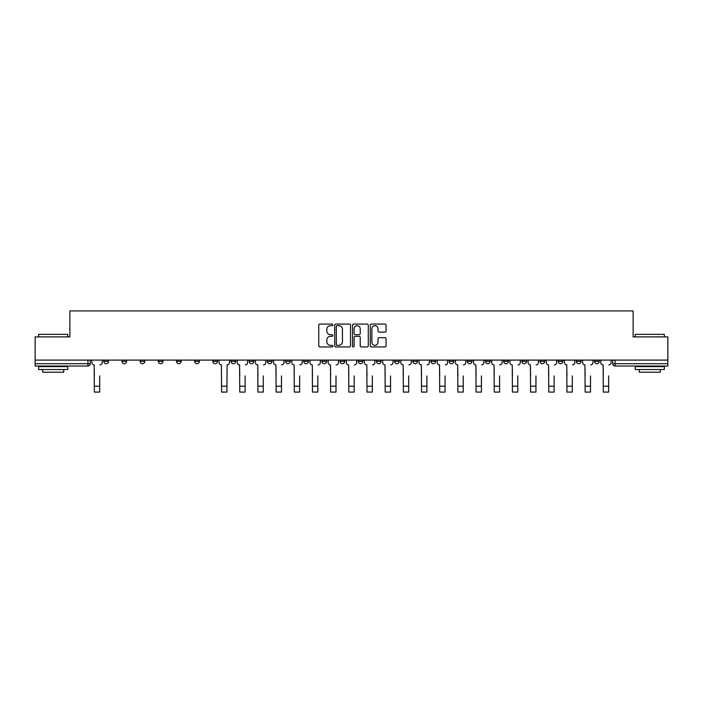 <?xml version="1.0" encoding="UTF-8"?>
<svg xmlns="http://www.w3.org/2000/svg" width="703" height="703" viewBox="0 0 703 703"><rect width="100%" height="100%" fill="white"/><g stroke="black" fill="none" stroke-linecap="round" stroke-linejoin="round"><path stroke-width="1.05" d="M332.862 324.874A0.8 0.8 0 0 0 332.053 324.074L319.909 324.074A1.142 1.142 0 0 0 318.758 325.217L318.758 345.797A1.142 1.142 0 0 0 319.909 346.948L332.053 346.948A0.8 0.8 0 0 0 332.862 346.148A0.8 0.8 0 0 0 332.053 345.34L330.48 345.34A3.656 3.656 0 0 1 326.825 341.684L326.825 339.971A3.656 3.656 0 0 1 330.48 336.306L332.053 336.306A0.8 0.8 0 0 0 332.862 335.507A0.8 0.8 0 0 0 332.053 334.707L330.48 334.707A3.656 3.656 0 0 1 326.825 331.051L326.825 329.329A3.656 3.656 0 0 1 330.48 325.674L332.053 325.674A0.8 0.8 0 0 0 332.862 324.874M594.562 361.377L594.562 360.094L594.562 361.377A2.329 2.329 0 0 0 596.891 363.706A2.329 2.329 0 0 1 594.562 361.377L599.22 361.377A2.329 2.329 0 0 1 596.891 363.706M558.208 360.094L558.208 361.377L562.866 361.377A2.329 2.329 0 0 1 560.537 363.706A2.329 2.329 0 0 1 558.208 361.377L558.208 360.094M540.027 361.377L540.027 360.094L540.027 361.377A2.329 2.329 0 0 0 542.356 363.706A2.329 2.329 0 0 1 540.027 361.377L544.693 361.377A2.329 2.329 0 0 1 542.356 363.706M521.854 361.377L521.854 360.094L521.854 361.377A2.329 2.329 0 0 0 524.183 363.706A2.329 2.329 0 0 1 521.854 361.377L526.512 361.377A2.329 2.329 0 0 1 524.183 363.706A2.329 2.329 0 0 0 526.512 361.377A2.329 2.329 0 0 1 524.183 363.706M467.319 361.377L467.319 360.094L467.319 361.377A2.329 2.329 0 0 0 469.648 363.706A2.329 2.329 0 0 1 467.319 361.377L471.977 361.377A2.329 2.329 0 0 1 469.648 363.706M449.147 360.094L449.147 361.377L453.804 361.377A2.329 2.329 0 0 1 451.475 363.706A2.329 2.329 0 0 1 449.147 361.377L449.147 360.094M430.965 360.094L430.965 361.377L435.623 361.377A2.329 2.329 0 0 1 433.294 363.706A2.329 2.329 0 0 1 430.965 361.377L430.965 360.094M412.793 360.094L412.793 361.377L417.45 361.377A2.329 2.329 0 0 1 415.121 363.706A2.329 2.329 0 0 1 412.793 361.377L412.793 360.094M394.611 361.377L394.611 360.094L394.611 361.377A2.329 2.329 0 0 0 396.94 363.706A2.329 2.329 0 0 1 394.611 361.377L399.269 361.377A2.329 2.329 0 0 1 396.94 363.706M358.258 360.094L358.258 361.377L362.915 361.377A2.329 2.329 0 0 1 360.586 363.706A2.329 2.329 0 0 1 358.258 361.377L358.258 360.094M340.085 361.377L340.085 360.094L340.085 361.377A2.329 2.329 0 0 0 342.414 363.706A2.329 2.329 0 0 1 340.085 361.377L344.742 361.377A2.329 2.329 0 0 1 342.414 363.706A2.329 2.329 0 0 0 344.742 361.377A2.329 2.329 0 0 1 342.414 363.706M231.023 360.094L231.023 361.377L235.681 361.377A2.329 2.329 0 0 1 233.352 363.706A2.329 2.329 0 0 1 231.023 361.377L231.023 360.094M212.842 360.094L212.842 361.377L217.499 361.377A2.329 2.329 0 0 1 215.171 363.706A2.329 2.329 0 0 1 212.842 361.377L212.842 360.094M194.661 360.094L194.661 361.377L199.327 361.377A2.329 2.329 0 0 1 196.998 363.706A2.329 2.329 0 0 1 194.661 361.377L194.661 360.094M158.307 360.094L158.307 361.377L162.973 361.377A2.329 2.329 0 0 1 160.644 363.706A2.329 2.329 0 0 1 158.307 361.377L158.307 360.094M140.134 360.094L140.134 361.377L144.792 361.377A2.329 2.329 0 0 1 142.463 363.706A2.329 2.329 0 0 1 140.134 361.377L140.134 360.094M384.928 332.132A1.142 1.142 0 0 0 386.07 330.99L386.07 325.217A1.142 1.142 0 0 0 384.928 324.074L371.43 324.074A1.142 1.142 0 0 0 370.288 325.217L370.288 345.797A1.142 1.142 0 0 0 371.43 346.948L384.928 346.948A1.142 1.142 0 0 0 386.07 345.797L386.07 338.828A1.142 1.142 0 0 0 384.928 337.677L379.145 337.677A1.142 1.142 0 0 0 378.003 338.828L378.003 342.282A3.058 3.058 0 0 1 374.945 345.34A3.058 3.058 0 0 1 371.887 342.282L371.887 328.732A3.058 3.058 0 0 1 374.945 325.674A3.058 3.058 0 0 1 378.003 328.732L378.003 330.99A1.142 1.142 0 0 0 379.145 332.132L384.928 332.132M35.15 360.094L35.15 336.904L69.869 336.904L69.869 310.919L633.131 310.919L633.131 336.904L667.85 336.904L667.85 360.094L35.15 360.094L35.15 363.706L90.265 363.706L90.265 360.094M350.498 325.217A1.142 1.142 0 0 0 349.356 324.074L335.858 324.074A1.142 1.142 0 0 0 334.716 325.217L334.716 345.797A1.142 1.142 0 0 0 335.858 346.948L349.356 346.948A1.142 1.142 0 0 0 350.498 345.797L350.498 325.217M353.644 324.074L367.142 324.074A1.142 1.142 0 0 1 368.284 325.217L368.284 345.797A1.142 1.142 0 0 1 367.142 346.948L361.368 346.948A1.142 1.142 0 0 1 360.217 345.797L360.217 337.449A1.142 1.142 0 0 0 359.075 336.306L355.243 336.306A1.142 1.142 0 0 0 354.101 337.449L354.101 346.148A0.8 0.8 0 0 1 353.301 346.948A0.8 0.8 0 0 1 352.502 346.148L352.502 325.217A1.142 1.142 0 0 1 353.644 324.074M612.735 360.094L612.735 363.706L667.85 363.706L667.85 366.035L615.063 366.035A2.329 2.329 0 0 1 612.735 363.706M667.85 360.094L667.85 363.706M87.937 360.094L87.937 366.035A2.329 2.329 0 0 0 90.265 363.706A2.329 2.329 0 0 1 87.937 366.035L35.15 366.035L35.15 363.706M599.22 360.094L599.22 361.377M581.047 360.094L581.047 361.377A2.329 2.329 0 0 1 578.71 363.706A2.329 2.329 0 0 1 576.381 361.377L581.047 361.377A2.329 2.329 0 0 1 578.71 363.706A2.329 2.329 0 0 0 581.047 361.377L581.047 360.094M576.381 360.094L576.381 361.377M562.866 360.094L562.866 361.377A2.329 2.329 0 0 1 560.537 363.706A2.329 2.329 0 0 0 562.866 361.377L562.866 360.094M544.693 360.094L544.693 361.377L544.693 360.094M526.512 360.094L526.512 361.377M508.339 360.094L508.339 361.377A2.329 2.329 0 0 1 506.002 363.706A2.329 2.329 0 0 1 503.673 361.377L508.339 361.377A2.329 2.329 0 0 1 506.002 363.706A2.329 2.329 0 0 0 508.339 361.377M503.673 360.094L503.673 361.377M490.158 360.094L490.158 361.377A2.329 2.329 0 0 1 487.829 363.706A2.329 2.329 0 0 1 485.501 361.377A2.329 2.329 0 0 0 487.829 363.706A2.329 2.329 0 0 0 490.158 361.377A2.329 2.329 0 0 1 487.829 363.706M485.501 360.094L485.501 361.377L490.158 361.377M471.977 360.094L471.977 361.377L471.977 360.094M453.804 360.094L453.804 361.377L453.804 360.094M435.623 360.094L435.623 361.377A2.329 2.329 0 0 1 433.294 363.706A2.329 2.329 0 0 0 435.623 361.377L435.623 360.094M417.45 360.094L417.45 361.377A2.329 2.329 0 0 1 415.121 363.706A2.329 2.329 0 0 0 417.45 361.377M399.269 360.094L399.269 361.377L399.269 360.094M381.096 360.094L381.096 361.377A2.329 2.329 0 0 1 378.768 363.706A2.329 2.329 0 0 1 376.439 361.377A2.329 2.329 0 0 0 378.768 363.706M376.439 360.094L376.439 361.377L381.096 361.377M362.915 360.094L362.915 361.377A2.329 2.329 0 0 1 360.586 363.706A2.329 2.329 0 0 0 362.915 361.377L362.915 360.094M344.742 360.094L344.742 361.377M326.561 360.094L326.561 361.377A2.329 2.329 0 0 1 324.232 363.706A2.329 2.329 0 0 1 321.904 361.377L326.561 361.377M321.904 360.094L321.904 361.377M308.389 360.094L308.389 361.377A2.329 2.329 0 0 1 306.06 363.706A2.329 2.329 0 0 1 303.731 361.377L308.389 361.377M303.731 360.094L303.731 361.377M290.207 360.094L290.207 361.377A2.329 2.329 0 0 1 287.879 363.706A2.329 2.329 0 0 1 285.55 361.377L290.207 361.377M285.55 360.094L285.55 361.377M272.035 360.094L272.035 361.377A2.329 2.329 0 0 1 269.706 363.706A2.329 2.329 0 0 1 267.377 361.377L272.035 361.377M267.377 360.094L267.377 361.377M253.853 360.094L253.853 361.377A2.329 2.329 0 0 1 251.525 363.706A2.329 2.329 0 0 1 249.196 361.377L253.853 361.377M249.196 360.094L249.196 361.377M235.681 360.094L235.681 361.377L235.681 360.094M217.499 360.094L217.499 361.377M199.327 360.094L199.327 361.377L199.327 360.094M181.146 360.094L181.146 361.377A2.329 2.329 0 0 1 178.817 363.706A2.329 2.329 0 0 1 176.488 361.377L181.146 361.377M176.488 360.094L176.488 361.377M162.973 360.094L162.973 361.377M144.792 360.094L144.792 361.377L144.792 360.094M126.619 360.094L126.619 361.377A2.329 2.329 0 0 1 124.29 363.706A2.329 2.329 0 0 1 121.953 361.377L126.619 361.377M121.953 360.094L121.953 361.377M103.78 360.094L103.78 361.377L108.438 361.377L108.438 360.094L108.438 361.377A2.329 2.329 0 0 1 106.109 363.706A2.329 2.329 0 0 1 103.78 361.377A2.329 2.329 0 0 0 106.109 363.706M337.115 325.674A0.8 0.8 0 0 0 336.315 326.473L336.315 344.54A0.8 0.8 0 0 0 337.115 345.34L338.776 345.34A3.656 3.656 0 0 0 342.44 341.684L342.44 329.329A3.656 3.656 0 0 0 338.776 325.674L337.115 325.674M360.217 328.784A3.058 3.058 0 0 0 357.159 325.726A3.058 3.058 0 0 0 354.101 328.784L354.101 333.565A1.142 1.142 0 0 0 355.243 334.707L359.075 334.707A1.142 1.142 0 0 0 360.217 333.565L360.217 328.784M91.838 362.537L91.838 360.094L91.838 362.537A2.329 2.329 0 0 0 94.167 364.875L94.343 375.938M94.167 364.875L94.343 392.081L99.703 392.081L99.703 375.938M102.207 362.537L102.207 360.094L102.207 362.537A2.329 2.329 0 0 1 99.879 364.875M38.647 334.347L67.778 334.347L38.647 334.347L38.647 336.904M67.778 369.532L38.647 369.532L38.647 366.615L67.778 366.615L67.778 369.532M63.701 369.532L63.701 372.212L42.725 372.212L42.725 369.532M635.222 334.347L664.353 334.347L635.222 334.347L635.222 336.904M664.353 369.532L635.222 369.532L635.222 366.615L664.353 366.615L664.353 369.532M660.275 369.532L660.275 372.212L639.299 372.212L639.299 369.532M237.254 362.537L237.254 360.094L237.254 362.537A2.329 2.329 0 0 0 239.582 364.875L239.758 375.938M239.582 364.875L239.758 392.081L245.119 392.081L245.119 375.938M247.623 362.537L247.623 360.094L247.623 362.537A2.329 2.329 0 0 1 245.294 364.875M255.426 362.537L255.426 360.094L255.426 362.537A2.329 2.329 0 0 0 257.764 364.875L257.931 375.938M257.764 364.875L257.931 392.081L263.291 392.081L263.291 375.938M265.804 362.537L265.804 360.094L265.804 362.537A2.329 2.329 0 0 1 263.467 364.875M273.608 362.537L273.608 360.094L273.608 362.537A2.329 2.329 0 0 0 275.936 364.875L276.112 375.938M275.936 364.875L276.112 392.081L281.472 392.081L281.472 375.938M283.977 362.537L283.977 360.094L283.977 362.537A2.329 2.329 0 0 1 281.648 364.875M219.072 360.094L219.072 362.537A2.329 2.329 0 0 0 221.41 364.875L221.577 392.081L226.937 392.081L226.937 386.193L221.577 386.193M229.442 360.094L229.442 362.537A2.329 2.329 0 0 1 227.113 364.875L226.937 386.193M291.78 362.537L291.78 360.094L291.78 362.537A2.329 2.329 0 0 0 294.118 364.875L294.293 375.938M294.118 364.875L294.293 392.081L299.645 392.081L299.645 375.938M302.158 362.537L302.158 360.094L302.158 362.537A2.329 2.329 0 0 1 299.821 364.875M309.961 362.537L309.961 360.094L309.961 362.537A2.329 2.329 0 0 0 312.29 364.875L312.466 375.938M312.29 364.875L312.466 392.081L317.826 392.081L317.826 375.938M320.331 362.537L320.331 360.094L320.331 362.537A2.329 2.329 0 0 1 318.002 364.875M328.134 362.537L328.134 360.094L328.134 362.537A2.329 2.329 0 0 0 330.472 364.875L330.647 375.938M330.472 364.875L330.647 392.081L335.999 392.081L335.999 375.938M338.512 362.537L338.512 360.094L338.512 362.537A2.329 2.329 0 0 1 336.175 364.875M346.315 362.537L346.315 360.094L346.315 362.537A2.329 2.329 0 0 0 348.644 364.875L348.82 375.938M348.644 364.875L348.82 392.081L354.18 392.081L354.18 375.938M356.685 362.537L356.685 360.094L356.685 362.537A2.329 2.329 0 0 1 354.356 364.875M364.488 362.537L364.488 360.094L364.488 362.537A2.329 2.329 0 0 0 366.825 364.875L367.001 375.938M366.825 364.875L367.001 392.081L372.353 392.081L372.353 375.938M374.866 362.537L374.866 360.094L374.866 362.537A2.329 2.329 0 0 1 372.528 364.875M382.669 362.537L382.669 360.094L382.669 362.537A2.329 2.329 0 0 0 384.998 364.875L385.174 375.938M384.998 364.875L385.174 392.081L390.534 392.081L390.534 375.938M393.039 362.537L393.039 360.094L393.039 362.537A2.329 2.329 0 0 1 390.71 364.875M400.842 362.537L400.842 360.094L400.842 362.537A2.329 2.329 0 0 0 403.179 364.875L403.355 375.938M403.179 364.875L403.355 392.081L408.707 392.081L408.707 375.938M411.22 362.537L411.22 360.094L411.22 362.537A2.329 2.329 0 0 1 408.882 364.875M419.023 362.537L419.023 360.094L419.023 362.537A2.329 2.329 0 0 0 421.352 364.875L421.528 375.938M421.352 364.875L421.528 392.081L426.888 392.081L426.888 375.938M429.392 362.537L429.392 360.094L429.392 362.537A2.329 2.329 0 0 1 427.064 364.875M437.196 362.537L437.196 360.094L437.196 362.537A2.329 2.329 0 0 0 439.533 364.875L439.709 375.938M439.533 364.875L439.709 392.081L445.069 392.081L445.069 375.938M447.574 362.537L447.574 360.094L447.574 362.537A2.329 2.329 0 0 1 445.236 364.875M455.377 362.537L455.377 360.094L455.377 362.537A2.329 2.329 0 0 0 457.706 364.875L457.881 375.938M457.706 364.875L457.881 392.081L463.242 392.081L463.242 375.938M465.746 362.537L465.746 360.094L465.746 362.537A2.329 2.329 0 0 1 463.418 364.875M473.558 362.537L473.558 360.094L473.558 362.537A2.329 2.329 0 0 0 475.887 364.875L476.063 375.938M475.887 364.875L476.063 392.081L481.423 392.081L481.423 375.938M483.928 362.537L483.928 360.094L483.928 362.537A2.329 2.329 0 0 1 481.59 364.875M491.731 362.537L491.731 360.094L491.731 362.537A2.329 2.329 0 0 0 494.06 364.875L494.235 375.938M494.06 364.875L494.235 392.081L499.596 392.081L499.596 375.938M502.1 362.537L502.1 360.094L502.1 362.537A2.329 2.329 0 0 1 499.771 364.875M509.912 362.537L509.912 360.094L509.912 362.537A2.329 2.329 0 0 0 512.241 364.875L512.417 375.938M512.241 364.875L512.417 392.081L517.777 392.081L517.777 375.938M520.282 362.537L520.282 360.094L520.282 362.537A2.329 2.329 0 0 1 517.944 364.875M528.085 362.537L528.085 360.094L528.085 362.537A2.329 2.329 0 0 0 530.413 364.875L530.589 375.938M530.413 364.875L530.589 392.081L535.95 392.081L535.95 375.938M538.454 362.537L538.454 360.094L538.454 362.537A2.329 2.329 0 0 1 536.125 364.875M546.266 362.537L546.266 360.094L546.266 362.537A2.329 2.329 0 0 0 548.595 364.875L548.771 375.938M548.595 364.875L548.771 392.081L554.131 392.081L554.131 375.938M556.635 362.537L556.635 360.094L556.635 362.537A2.329 2.329 0 0 1 554.298 364.875M564.439 362.537L564.439 360.094L564.439 362.537A2.329 2.329 0 0 0 566.767 364.875L566.943 375.938M566.767 364.875L566.943 392.081L572.304 392.081L572.304 375.938M574.808 362.537L574.808 360.094L574.808 362.537A2.329 2.329 0 0 1 572.479 364.875M582.62 362.537L582.62 360.094L582.62 362.537A2.329 2.329 0 0 0 584.949 364.875L585.124 375.938M584.949 364.875L585.124 392.081L590.485 392.081L590.485 375.938M592.989 362.537L592.989 360.094L592.989 362.537A2.329 2.329 0 0 1 590.652 364.875M600.793 362.537L600.793 360.094L600.793 362.537A2.329 2.329 0 0 0 603.121 364.875L603.297 375.938M603.121 364.875L603.297 392.081L608.657 392.081L608.657 375.938M611.162 362.537L611.162 360.094L611.162 362.537A2.329 2.329 0 0 1 608.833 364.875M615.063 360.094L615.063 366.035M99.703 386.193L94.343 386.193M245.119 386.193L239.758 386.193M263.291 386.193L257.931 386.193M281.472 386.193L276.112 386.193M299.645 386.193L294.293 386.193M317.826 386.193L312.466 386.193M335.999 386.193L330.647 386.193M354.18 386.193L348.82 386.193M372.353 386.193L367.001 386.193M390.534 386.193L385.174 386.193M408.707 386.193L403.355 386.193M426.888 386.193L421.528 386.193M445.069 386.193L439.709 386.193M463.242 386.193L457.881 386.193M481.423 386.193L476.063 386.193M499.596 386.193L494.235 386.193M517.777 386.193L512.417 386.193M535.95 386.193L530.589 386.193M554.131 386.193L548.771 386.193M572.304 386.193L566.943 386.193M590.485 386.193L585.124 386.193M608.657 386.193L603.297 386.193M67.778 336.904L67.778 334.347M61.135 366.615L61.135 366.035M45.291 366.615L45.291 366.035M664.353 336.904L664.353 334.347M657.709 366.615L657.709 366.035M641.865 366.615L641.865 366.035"/></g></svg>
